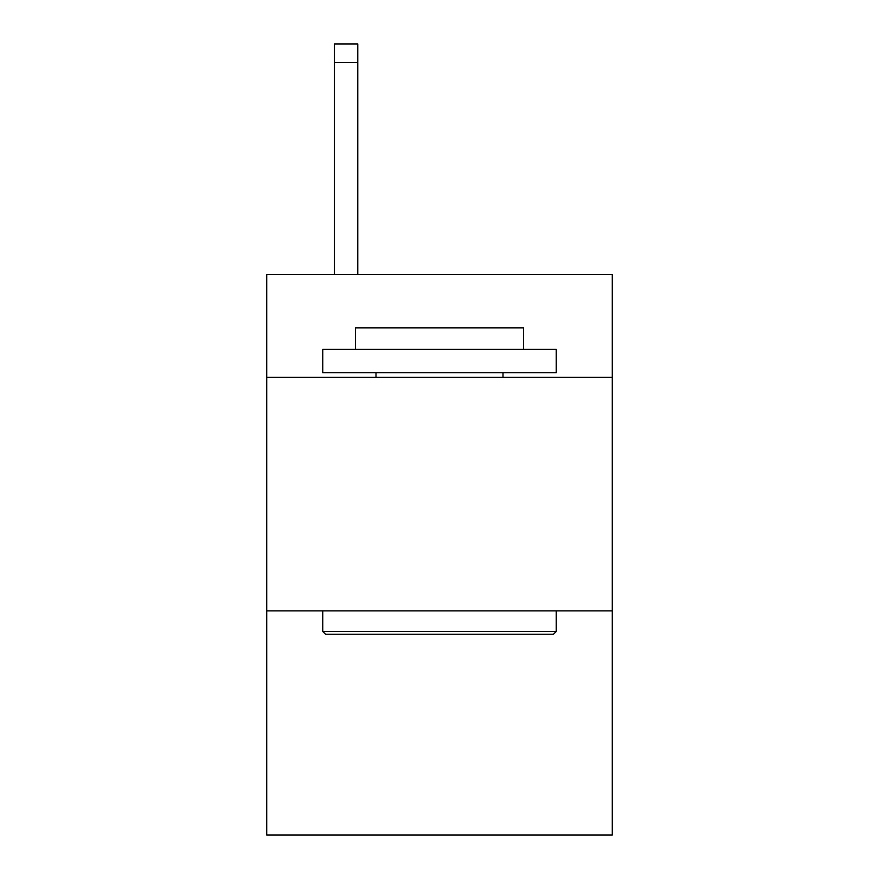 <?xml version="1.0" encoding="UTF-8"?>
<svg xmlns="http://www.w3.org/2000/svg" width="879" height="879" viewBox="0 0 879 879"><rect width="100%" height="100%" fill="white"/><g stroke="black" fill="none" stroke-linecap="round" stroke-linejoin="round"><path stroke-width="1.32" d="M612.289 377.388L612.289 274.644L266.711 274.644L266.711 377.388L612.289 377.388L612.289 835.05L266.711 835.05L266.711 377.388M612.289 610.894L266.711 610.894M325.549 634.242L322.747 631.441L556.253 631.441L553.451 634.242L325.549 634.242M556.253 349.37L556.253 372.718L322.747 372.718L322.747 349.37L556.253 349.37M355.435 349.37L355.435 327.889L523.565 327.889L523.565 349.37M556.253 610.894L556.253 631.441M322.747 610.894L322.747 631.441M503.008 372.718L503.008 377.388M375.992 372.718L375.992 377.388M357.775 274.644L357.775 62.629L334.427 62.629L334.427 43.95L357.775 43.95L357.775 62.629M334.427 274.644L334.427 62.629M357.775 43.95L334.427 43.95"/></g></svg>
